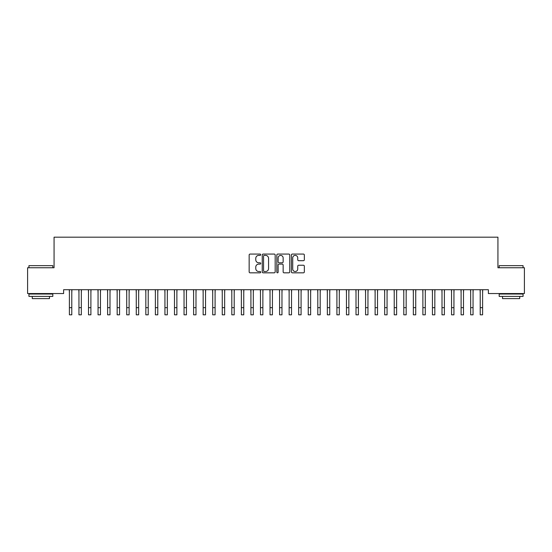 <?xml version="1.0" encoding="UTF-8"?>
<svg xmlns="http://www.w3.org/2000/svg" width="552" height="552" viewBox="0 0 552 552"><rect width="100%" height="100%" fill="white"/><g stroke="black" fill="none" stroke-linecap="round" stroke-linejoin="round"><path stroke-width="0.83" d="M260.716 254.727A0.655 0.655 0 0 0 260.061 254.072L250.097 254.072A0.938 0.938 0 0 0 249.159 255.01L249.159 271.888A0.938 0.938 0 0 0 250.097 272.826L260.061 272.826A0.655 0.655 0 0 0 260.716 272.17A0.655 0.655 0 0 0 260.061 271.515L258.771 271.515A3.001 3.001 0 0 1 255.769 268.513L255.769 267.106A3.001 3.001 0 0 1 258.771 264.104L260.061 264.104A0.655 0.655 0 0 0 260.716 263.449A0.655 0.655 0 0 0 260.061 262.793L258.771 262.793A3.001 3.001 0 0 1 255.769 259.792L255.769 258.384A3.001 3.001 0 0 1 258.771 255.383L260.061 255.383A0.655 0.655 0 0 0 260.716 254.727M303.407 260.682A0.938 0.938 0 0 0 304.345 259.744L304.345 255.01A0.938 0.938 0 0 0 303.407 254.072L292.339 254.072A0.938 0.938 0 0 0 291.401 255.01L291.401 271.888A0.938 0.938 0 0 0 292.339 272.826L303.407 272.826A0.938 0.938 0 0 0 304.345 271.888L304.345 266.167A0.938 0.938 0 0 0 303.407 265.236L298.673 265.236A0.938 0.938 0 0 0 297.735 266.167L297.735 269.01A2.512 2.512 0 0 1 295.223 271.515A2.512 2.512 0 0 1 292.719 269.01L292.719 257.894A2.512 2.512 0 0 1 295.223 255.383A2.512 2.512 0 0 1 297.735 257.894L297.735 259.744A0.938 0.938 0 0 0 298.673 260.682L303.407 260.682M488.382 289.724L63.618 289.724L63.618 293.547L27.6 293.547L27.6 267.748L54.061 267.748L54.061 237.181L497.938 237.181L497.938 267.748L524.4 267.748L524.4 293.547L488.382 293.547L488.382 289.724M275.179 255.01A0.938 0.938 0 0 0 274.24 254.072L263.173 254.072A0.938 0.938 0 0 0 262.241 255.01L262.241 271.888A0.938 0.938 0 0 0 263.173 272.826L274.24 272.826A0.938 0.938 0 0 0 275.179 271.888L275.179 255.01M277.76 254.072L288.827 254.072A0.938 0.938 0 0 1 289.759 255.01L289.759 271.888A0.938 0.938 0 0 1 288.827 272.826L284.087 272.826A0.938 0.938 0 0 1 283.148 271.888L283.148 265.043A0.938 0.938 0 0 0 282.21 264.104L279.07 264.104A0.938 0.938 0 0 0 278.132 265.043L278.132 272.17A0.655 0.655 0 0 1 277.477 272.826A0.655 0.655 0 0 1 276.821 272.17L276.821 255.01A0.938 0.938 0 0 1 277.76 254.072M264.208 255.383A0.655 0.655 0 0 0 263.552 256.045L263.552 270.859A0.655 0.655 0 0 0 264.208 271.515L265.567 271.515A3.001 3.001 0 0 0 268.569 268.513L268.569 258.384A3.001 3.001 0 0 0 265.567 255.383L264.208 255.383M283.148 257.943A2.512 2.512 0 0 0 280.644 255.431A2.512 2.512 0 0 0 278.132 257.943L278.132 261.855A0.938 0.938 0 0 0 279.07 262.793L282.21 262.793A0.938 0.938 0 0 0 283.148 261.855L283.148 257.943M71.788 293.326L71.905 289.724M69.4 293.326L69.276 289.724M69.4 314.819L71.788 314.819L69.4 314.819L69.4 290.021M71.788 314.819L71.788 290.021M81.337 293.326L81.461 289.724M78.95 293.326L78.832 289.724M90.894 293.326L91.018 289.724M88.506 293.326L88.382 289.724M78.95 314.819L81.337 314.819L78.95 314.819L78.95 290.021M81.337 314.819L81.337 290.021M88.506 314.819L90.894 314.819L88.506 314.819L88.506 290.021M90.894 314.819L90.894 290.021M28.939 265.65L52.819 265.65L28.939 265.65L28.939 267.748M52.819 296.41L28.939 296.41L28.939 294.023L52.819 294.023L52.819 296.41M49.48 296.41L49.48 298.611L32.278 298.611L32.278 296.41M499.18 265.65L523.061 265.65L499.18 265.65L499.18 267.748M523.061 296.41L499.18 296.41L499.18 294.023L523.061 294.023L523.061 296.41M519.722 296.41L519.722 298.611L502.52 298.611L502.52 296.41M100.45 293.326L100.567 289.724M98.063 293.326L97.939 289.724M110 293.326L110.124 289.724M107.612 293.326L107.495 289.724M98.063 314.819L100.45 314.819L98.063 314.819L98.063 290.021M100.45 314.819L100.45 290.021M107.612 314.819L110 314.819L107.612 314.819L107.612 290.021M110 314.819L110 290.021M119.556 293.326L119.674 289.724M117.169 293.326L117.045 289.724M117.169 314.819L119.556 314.819L117.169 314.819L117.169 290.021M119.556 314.819L119.556 290.021M129.113 293.326L129.23 289.724M126.718 293.326L126.601 289.724M126.718 314.819L129.113 314.819L126.718 314.819L126.718 290.021M129.113 314.819L129.113 290.021M138.662 293.326L138.787 289.724M136.275 293.326L136.151 289.724M136.275 314.819L138.662 314.819L136.275 314.819L136.275 290.021M138.662 314.819L138.662 290.021M148.219 293.326L148.336 289.724M145.831 293.326L145.707 289.724M145.831 314.819L148.219 314.819L145.831 314.819L145.831 290.021M148.219 314.819L148.219 290.021M157.768 293.326L157.893 289.724M155.381 293.326L155.264 289.724M155.381 314.819L157.768 314.819L155.381 314.819L155.381 290.021M157.768 314.819L157.768 290.021M167.325 293.326L167.449 289.724M164.938 293.326L164.813 289.724M164.938 314.819L167.325 314.819L164.938 314.819L164.938 290.021M167.325 314.819L167.325 290.021M176.881 293.326L176.999 289.724M174.487 293.326L174.37 289.724M174.487 314.819L176.881 314.819L174.487 314.819L174.487 290.021M176.881 314.819L176.881 290.021M186.431 293.326L186.555 289.724M184.044 293.326L183.926 289.724M184.044 314.819L186.431 314.819L184.044 314.819L184.044 290.021M186.431 314.819L186.431 290.021M195.988 293.326L196.105 289.724M193.6 293.326L193.476 289.724M193.6 314.819L195.988 314.819L193.6 314.819L193.6 290.021M195.988 314.819L195.988 290.021M205.537 293.326L205.661 289.724M203.15 293.326L203.032 289.724M203.15 314.819L205.537 314.819L203.15 314.819L203.15 290.021M205.537 314.819L205.537 290.021M215.094 293.326L215.218 289.724M212.706 293.326L212.582 289.724M212.706 314.819L215.094 314.819L212.706 314.819L212.706 290.021M215.094 314.819L215.094 290.021M224.65 293.326L224.767 289.724M222.263 293.326L222.139 289.724M222.263 314.819L224.65 314.819L222.263 314.819L222.263 290.021M224.65 314.819L224.65 290.021M234.2 293.326L234.324 289.724M231.812 293.326L231.695 289.724M231.812 314.819L234.2 314.819L231.812 314.819L231.812 290.021M234.2 314.819L234.2 290.021M243.756 293.326L243.874 289.724M241.369 293.326L241.245 289.724M241.369 314.819L243.756 314.819L241.369 314.819L241.369 290.021M243.756 314.819L243.756 290.021M253.313 293.326L253.43 289.724M250.918 293.326L250.801 289.724M250.918 314.819L253.313 314.819L250.918 314.819L250.918 290.021M253.313 314.819L253.313 290.021M262.862 293.326L262.987 289.724M260.475 293.326L260.351 289.724M260.475 314.819L262.862 314.819L260.475 314.819L260.475 290.021M262.862 314.819L262.862 290.021M272.419 293.326L272.536 289.724M270.031 293.326L269.907 289.724M270.031 314.819L272.419 314.819L270.031 314.819L270.031 290.021M272.419 314.819L272.419 290.021M281.968 293.326L282.093 289.724M279.581 293.326L279.464 289.724M279.581 314.819L281.968 314.819L279.581 314.819L279.581 290.021M281.968 314.819L281.968 290.021M291.525 293.326L291.649 289.724M289.138 293.326L289.013 289.724M301.082 293.326L301.199 289.724M298.687 293.326L298.57 289.724M310.631 293.326L310.755 289.724M308.244 293.326L308.126 289.724M320.188 293.326L320.305 289.724M317.8 293.326L317.676 289.724M329.737 293.326L329.861 289.724M327.35 293.326L327.232 289.724M339.294 293.326L339.418 289.724M336.906 293.326L336.782 289.724M348.85 293.326L348.967 289.724M346.463 293.326L346.339 289.724M289.138 314.819L291.525 314.819L289.138 314.819L289.138 290.021M291.525 314.819L291.525 290.021M298.687 314.819L301.082 314.819L298.687 314.819L298.687 290.021M301.082 314.819L301.082 290.021M308.244 314.819L310.631 314.819L308.244 314.819L308.244 290.021M310.631 314.819L310.631 290.021M317.8 314.819L320.188 314.819L317.8 314.819L317.8 290.021M320.188 314.819L320.188 290.021M327.35 314.819L329.737 314.819L327.35 314.819L327.35 290.021M329.737 314.819L329.737 290.021M336.906 314.819L339.294 314.819L336.906 314.819L336.906 290.021M339.294 314.819L339.294 290.021M346.463 314.819L348.85 314.819L346.463 314.819L346.463 290.021M348.85 314.819L348.85 290.021M358.4 293.326L358.524 289.724M356.012 293.326L355.895 289.724M356.012 314.819L358.4 314.819L356.012 314.819L356.012 290.021M358.4 314.819L358.4 290.021M367.956 293.326L368.074 289.724M365.569 293.326L365.445 289.724M365.569 314.819L367.956 314.819L365.569 314.819L365.569 290.021M367.956 314.819L367.956 290.021M377.513 293.326L377.63 289.724M375.118 293.326L375.001 289.724M375.118 314.819L377.513 314.819L375.118 314.819L375.118 290.021M377.513 314.819L377.513 290.021M387.062 293.326L387.187 289.724M384.675 293.326L384.551 289.724M384.675 314.819L387.062 314.819L384.675 314.819L384.675 290.021M387.062 314.819L387.062 290.021M396.619 293.326L396.736 289.724M394.231 293.326L394.107 289.724M394.231 314.819L396.619 314.819L394.231 314.819L394.231 290.021M396.619 314.819L396.619 290.021M406.168 293.326L406.293 289.724M403.781 293.326L403.664 289.724M403.781 314.819L406.168 314.819L403.781 314.819L403.781 290.021M406.168 314.819L406.168 290.021M415.725 293.326L415.849 289.724M413.338 293.326L413.213 289.724M413.338 314.819L415.725 314.819L413.338 314.819L413.338 290.021M415.725 314.819L415.725 290.021M425.281 293.326L425.399 289.724M422.887 293.326L422.77 289.724M422.887 314.819L425.281 314.819L422.887 314.819L422.887 290.021M425.281 314.819L425.281 290.021M434.831 293.326L434.955 289.724M432.444 293.326L432.326 289.724M432.444 314.819L434.831 314.819L432.444 314.819L432.444 290.021M434.831 314.819L434.831 290.021M444.388 293.326L444.505 289.724M442 293.326L441.876 289.724M442 314.819L444.388 314.819L442 314.819L442 290.021M444.388 314.819L444.388 290.021M453.937 293.326L454.061 289.724M451.55 293.326L451.432 289.724M451.55 314.819L453.937 314.819L451.55 314.819L451.55 290.021M453.937 314.819L453.937 290.021M463.494 293.326L463.618 289.724M461.106 293.326L460.982 289.724M461.106 314.819L463.494 314.819L461.106 314.819L461.106 290.021M463.494 314.819L463.494 290.021M473.05 293.326L473.167 289.724M470.663 293.326L470.539 289.724M470.663 314.819L473.05 314.819L470.663 314.819L470.663 290.021M473.05 314.819L473.05 290.021M482.6 293.326L482.724 289.724M480.212 293.326L480.095 289.724M480.212 314.819L482.6 314.819L480.212 314.819L480.212 290.021M482.6 314.819L482.6 290.021M69.4 307.657L71.788 307.657M78.95 307.657L81.337 307.657M88.506 307.657L90.894 307.657M98.063 307.657L100.45 307.657M107.612 307.657L110 307.657M117.169 307.657L119.556 307.657M126.718 307.657L129.113 307.657M136.275 307.657L138.662 307.657M145.831 307.657L148.219 307.657M155.381 307.657L157.768 307.657M164.938 307.657L167.325 307.657M174.487 307.657L176.881 307.657M184.044 307.657L186.431 307.657M193.6 307.657L195.988 307.657M203.15 307.657L205.537 307.657M212.706 307.657L215.094 307.657M222.263 307.657L224.65 307.657M231.812 307.657L234.2 307.657M241.369 307.657L243.756 307.657M250.918 307.657L253.313 307.657M260.475 307.657L262.862 307.657M270.031 307.657L272.419 307.657M279.581 307.657L281.968 307.657M289.138 307.657L291.525 307.657M298.687 307.657L301.082 307.657M308.244 307.657L310.631 307.657M317.8 307.657L320.188 307.657M327.35 307.657L329.737 307.657M336.906 307.657L339.294 307.657M346.463 307.657L348.85 307.657M356.012 307.657L358.4 307.657M365.569 307.657L367.956 307.657M375.118 307.657L377.513 307.657M384.675 307.657L387.062 307.657M394.231 307.657L396.619 307.657M403.781 307.657L406.168 307.657M413.338 307.657L415.725 307.657M422.887 307.657L425.281 307.657M432.444 307.657L434.831 307.657M442 307.657L444.388 307.657M451.55 307.657L453.937 307.657M461.106 307.657L463.494 307.657M470.663 307.657L473.05 307.657M480.212 307.657L482.6 307.657M52.819 267.748L52.819 265.65M47.375 294.023L47.375 293.547M34.383 294.023L34.383 293.547M523.061 267.748L523.061 265.65M517.617 294.023L517.617 293.547M504.625 294.023L504.625 293.547"/></g></svg>
